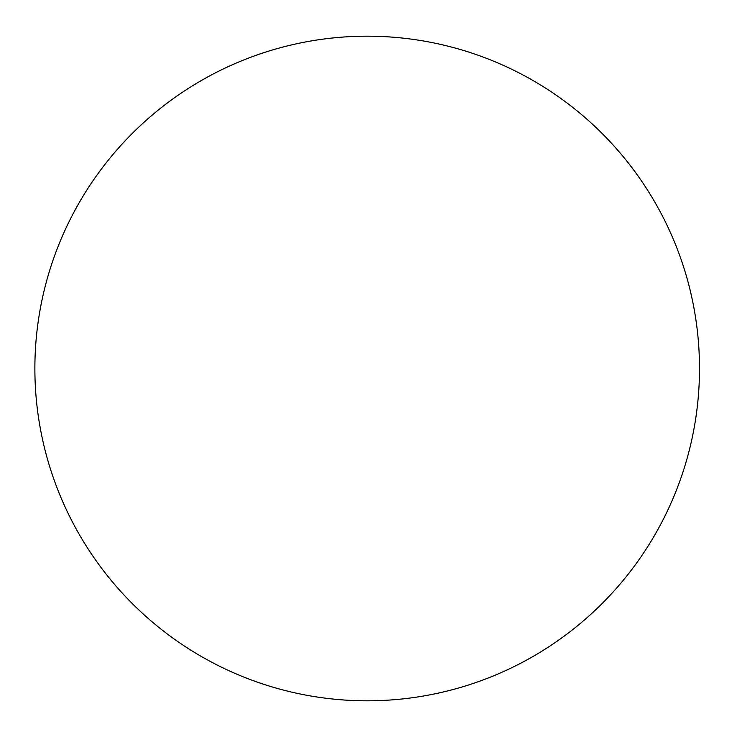 <?xml version="1.0" encoding="UTF-8"?>
<svg xmlns="http://www.w3.org/2000/svg" width="737" height="737" viewBox="0 0 737 737"><rect width="100%" height="100%" fill="white"/><g stroke="black" fill="none" stroke-linecap="round" stroke-linejoin="round"><path stroke-width="1.11" d="M699.496 368.5A332.304 332.304 0 0 0 201.035 80.711A332.304 332.304 0 0 0 201.035 656.289A332.304 332.304 0 0 0 699.496 368.5"/></g></svg>
